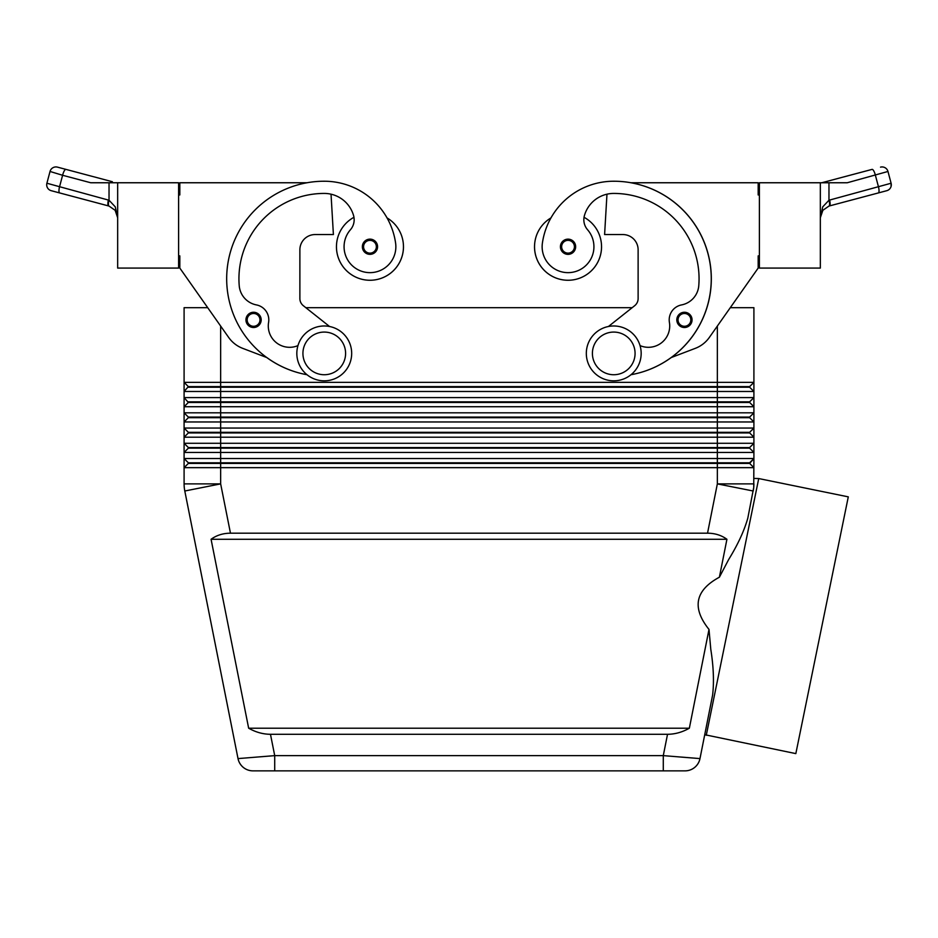 <?xml version="1.0" encoding="UTF-8"?>
<svg xmlns="http://www.w3.org/2000/svg" width="938" height="938" viewBox="0 0 938 938"><rect width="100%" height="100%" fill="white"/><g stroke="black" fill="none" stroke-linecap="round" stroke-linejoin="round"><path stroke-width="1.41" d="M247.116 323.938A7.621 7.621 0 0 1 253.565 312.26A7.621 7.621 0 0 1 261.186 319.881A7.621 7.621 0 0 1 247.116 323.938A7.621 7.621 0 0 1 245.944 319.881A7.621 7.621 0 0 0 247.116 323.938M353.954 217.299A33.522 33.522 0 0 0 369.971 280.263A33.522 33.522 0 0 0 387.042 217.909M178.607 255.886L179.826 255.886L179.826 268.08L228.649 337.422A30.473 30.473 0 0 0 242.696 348.35L266.873 357.577A97.505 97.505 0 0 0 307.007 374.719A97.505 97.505 0 0 1 324.255 181.233A72.074 72.074 0 0 1 395.601 243.071A25.901 25.901 0 0 1 373.652 272.383A25.901 25.901 0 0 1 350.425 229.751A15.231 15.231 0 0 0 353.591 215.623A30.473 30.473 0 0 0 324.255 193.427A85.323 85.323 0 0 0 239.225 285.715A21.328 21.328 0 0 0 256.449 304.92A15.231 15.231 0 0 1 268.585 322.426A21.328 21.328 0 0 0 297.967 345.606M568.029 254.362A7.621 7.621 0 0 1 560.42 246.753A7.621 7.621 0 0 1 574.701 243.059A7.621 7.621 0 0 1 568.029 254.362M336.449 246.753A33.522 33.522 0 0 0 369.971 280.263A33.522 33.522 0 0 0 403.481 246.753A33.522 33.522 0 0 1 369.971 280.263A33.522 33.522 0 0 1 336.449 246.753M667.528 734.29L663.283 755.629L663.283 770.86L685.033 770.86A15.231 15.231 0 0 0 699.983 758.596L663.283 755.629L274.717 755.629L238.018 758.596A15.231 15.231 0 0 0 243.305 767.401A15.231 15.231 0 0 1 238.018 758.596A15.231 15.231 0 0 0 252.967 770.86L685.033 770.86A15.231 15.231 0 0 0 699.983 758.596L712.61 695.07C714.146 681.973 713.548 666.73 710.793 649.342L708.999 629.421L689.348 728.205C682.289 732.215 675.02 734.243 667.528 734.29L270.472 734.29C262.98 734.243 255.711 732.215 248.652 728.205L211.073 539.28C216.537 535.27 222.998 533.241 230.467 533.183L707.533 533.183C715.002 533.241 721.463 535.27 726.927 539.28L719.387 577.21L728.65 559.552C737.843 544.579 744.233 530.767 747.821 518.104L753.73 487.455L753.906 458.53L184.094 458.53L188.35 462.797L184.094 458.53L184.094 452.433L753.906 452.433L753.906 443.287L184.094 443.287L184.094 467.663L753.906 467.663L749.638 463.407L717.347 463.407L717.347 483.879L707.533 533.183M243.305 767.401A15.231 15.231 0 0 0 252.967 770.86A15.231 15.231 0 0 1 243.305 767.401A15.231 15.231 0 0 0 252.967 770.86L274.717 770.86L274.717 755.629L270.472 734.29M188.35 387.218L749.638 387.218L753.906 391.486L753.906 382.352L749.638 386.608L188.35 386.608L184.094 391.486L753.906 391.486L753.906 397.583L184.094 397.583L188.35 402.461L749.638 402.461L753.906 406.729L753.906 397.583L749.638 401.851L188.35 401.851M717.347 326.072L717.347 382.352L753.906 382.352L753.906 307.687L730.28 307.687L758.174 268.08L709.351 337.422A30.473 30.473 0 0 1 695.304 348.35L671.127 357.577A97.505 97.505 0 0 0 630.911 182.758L758.174 182.758L758.174 194.952L759.393 194.952M188.35 417.082L188.35 417.691L717.347 417.691L717.347 382.352L184.094 382.352L184.094 406.729L753.906 406.729L753.906 412.826L184.094 412.826L184.094 421.959L753.906 421.959L753.906 412.826L749.638 417.082L188.35 417.082L184.094 412.826L184.094 406.729L184.094 412.826M179.826 268.08L207.72 307.687L184.094 307.687L184.094 382.352L184.094 307.687M749.638 432.324L749.638 432.934L717.347 432.934L717.347 417.691L749.638 417.691L753.906 421.959L753.906 428.056L749.638 432.324L188.35 432.324L188.35 432.934L717.347 432.934L717.347 437.202L753.906 437.202L753.906 428.056L184.094 428.056L184.094 437.202L717.347 437.202L717.347 447.555L188.35 447.555L184.094 443.287L184.094 437.202L184.094 443.287M188.35 402.461L184.094 406.729L188.35 402.461M188.35 417.691L184.094 421.959L184.094 428.056L184.094 421.959M188.35 432.934L184.094 437.202L188.35 432.934M188.35 447.555L188.35 448.165L749.638 448.165L753.906 452.433L753.906 458.53L749.638 462.797L188.35 462.797L188.35 463.407L717.347 463.407L717.347 447.555L749.638 447.555L753.906 443.287L753.906 437.202L749.638 432.934M188.35 448.165L184.094 452.433M188.35 463.407L184.094 467.663L184.094 483.879L184.094 467.663M613.745 325.978A27.425 27.425 0 0 1 641.17 353.403A27.425 27.425 0 0 1 613.745 380.828A27.425 27.425 0 0 1 586.32 353.403A27.425 27.425 0 0 1 613.745 325.978M613.745 332.075A21.328 21.328 0 0 1 635.073 353.403A21.328 21.328 0 0 1 613.745 374.731A21.328 21.328 0 0 1 592.406 353.403A21.328 21.328 0 0 1 613.745 332.075M324.255 380.828A27.425 27.425 0 0 0 351.68 353.403A27.425 27.425 0 0 0 324.255 325.978A27.425 27.425 0 0 0 296.83 353.403A27.425 27.425 0 0 0 324.255 380.828M324.255 374.731A21.328 21.328 0 0 0 345.594 353.403A21.328 21.328 0 0 0 324.255 332.075A21.328 21.328 0 0 0 302.927 353.403A21.328 21.328 0 0 0 324.255 374.731M630.993 374.719A97.505 97.505 0 0 0 671.127 357.577A97.505 97.505 0 0 1 630.993 374.719A97.505 97.505 0 0 0 613.745 181.233A72.074 72.074 0 0 0 542.399 243.071A25.901 25.901 0 0 0 564.348 272.383A25.901 25.901 0 0 0 587.575 229.751A15.231 15.231 0 0 1 584.409 215.623A30.473 30.473 0 0 1 613.745 193.427A85.323 85.323 0 0 1 698.775 285.715A21.328 21.328 0 0 1 681.551 304.92A15.231 15.231 0 0 0 669.415 322.426A21.328 21.328 0 0 1 640.033 345.606M542.399 243.071A25.901 25.901 0 0 0 564.348 272.383A25.901 25.901 0 0 0 587.575 229.751M584.046 217.299A33.522 33.522 0 0 1 568.029 280.263A33.522 33.522 0 0 1 550.958 217.909A72.074 72.074 0 0 1 613.745 181.233A72.074 72.074 0 0 0 550.958 217.909M601.551 246.753A33.522 33.522 0 0 1 568.029 280.263A33.522 33.522 0 0 1 534.519 246.753A33.522 33.522 0 0 0 568.029 280.263A33.522 33.522 0 0 0 601.551 246.753M684.435 327.503A7.621 7.621 0 0 1 676.814 319.881A7.621 7.621 0 0 1 691.107 316.2A7.621 7.621 0 0 1 684.435 327.503M363.522 250.798A7.621 7.621 0 0 1 369.971 239.131A7.621 7.621 0 0 1 377.58 246.753A7.621 7.621 0 0 1 363.522 250.798M820.34 182.758L820.34 268.08L759.393 268.08L759.393 182.758L847.249 182.758L887.969 171.466A6.097 6.097 0 0 0 880.512 167.14A6.097 6.097 0 0 1 887.969 171.466L891.1 183.238L828.969 200.24L822.732 206.852L820.34 217.733L822.861 210.3L820.34 217.733L820.433 215.4M108.386 200.064A6.097 1.724 -75.1 0 0 107.893 204.074A6.097 1.724 -75.1 0 0 108.609 205.95L51.227 190.695L109.031 206.067L115.14 210.3L117.66 217.733L115.268 206.852L109.031 200.24L46.9 183.238A6.097 6.097 0 0 0 51.227 190.695A6.097 6.097 0 0 1 46.9 183.238L50.031 171.466A6.097 6.097 0 0 1 52.868 167.761A6.097 6.097 0 0 0 50.031 171.466L62.6 175.277A6.097 1.724 -75.1 0 1 64.218 170.951A6.097 1.724 -75.1 0 1 65.941 169.391L57.488 167.14A6.097 6.097 0 0 0 52.868 167.761A6.097 6.097 0 0 1 57.488 167.14L112.372 181.726A6.097 1.724 -75.1 0 0 110.977 182.758L116.265 182.758M59.68 192.947A6.097 1.724 -75.1 0 1 58.965 191.071A6.097 1.724 -75.1 0 1 59.469 187.061L62.6 175.277L90.752 182.758L117.66 182.758L117.66 268.08L178.607 268.08L178.607 182.758L117.66 182.758M828.969 200.24L829.614 200.064A6.097 1.724 75.1 0 1 830.107 204.074A6.097 1.724 75.1 0 1 829.391 205.95L878.32 192.947L828.969 206.067L822.861 210.3L828.969 206.067A6.097 1.712 73 0 0 828.969 200.24L828.969 182.758M891.088 186.416L891.1 183.238A6.097 6.097 0 0 1 886.773 190.695L878.32 192.947L886.773 190.695A6.097 6.097 0 0 0 891.1 183.238L887.969 171.466M699.983 758.596A15.231 15.231 0 0 1 694.695 767.401A15.231 15.231 0 0 0 699.983 758.596L704.731 734.7L795.834 753.613L848.292 496.859L758.725 478.556L753.906 478.427M708.999 629.421C691.658 607.765 695.117 590.354 719.387 577.21M706.267 735.31L758.725 478.556M872.059 169.391L825.628 181.726L872.059 169.391A6.097 1.724 75.1 0 1 873.782 170.951A6.097 1.724 75.1 0 1 875.4 175.277L878.531 187.061A6.097 1.724 75.1 0 1 879.035 191.071A6.097 1.724 75.1 0 1 878.32 192.947M825.628 181.726L821.735 182.758L825.628 181.726A6.097 1.724 75.1 0 1 827.023 182.758M109.031 206.067A6.097 1.712 -73 0 1 109.031 200.24L109.031 182.758M115.14 210.3L117.66 217.698M759.393 255.886L758.174 255.886L758.174 268.08M709.351 337.422A30.473 30.473 0 0 1 695.304 348.35M608.445 326.494L634.651 305.718A9.146 9.146 0 0 0 638.121 298.554L638.121 249.801A15.231 15.231 0 0 0 622.879 234.559L604.6 234.559L606.968 194.189M681.551 304.92A15.231 15.231 0 0 0 669.415 322.426M634.651 305.718A9.146 9.146 0 0 0 638.121 298.554M638.121 249.801A15.231 15.231 0 0 0 622.879 234.559M749.638 463.407L753.906 458.53M188.35 432.324L184.094 428.056M184.094 397.583L184.094 391.486M749.638 447.555L749.638 448.165M749.638 417.082L749.638 417.691M749.638 401.851L749.638 402.461M184.094 382.352L188.35 386.608M305.835 307.687L632.165 307.687M749.638 386.608L749.638 387.218M211.073 539.28L726.927 539.28M248.652 728.205L689.348 728.205M753.202 491.008A36.57 36.57 0 0 0 753.906 483.879A36.57 36.57 0 0 1 753.202 491.008A36.57 36.57 0 0 0 753.73 487.455A36.57 36.57 0 0 1 753.202 491.008L717.347 483.879L753.906 483.879M230.467 533.183L220.653 483.879L184.094 483.879A36.57 36.57 0 0 0 184.798 491.008L238.018 758.596M329.555 326.494L303.349 305.718A9.146 9.146 0 0 1 299.879 298.554L299.879 249.801A15.231 15.231 0 0 1 315.121 234.559L333.4 234.559L331.032 194.189M307.089 182.758L179.826 182.758L179.826 194.952L178.607 194.952M299.879 249.801A15.231 15.231 0 0 1 315.121 234.559M303.349 305.718A9.146 9.146 0 0 1 299.879 298.554M690.884 323.938A7.621 7.621 0 0 0 692.056 319.881A7.621 7.621 0 0 1 690.884 323.938M253.565 326.283A6.402 6.402 0 0 1 247.96 316.786A6.402 6.402 0 0 1 259.967 319.881A6.402 6.402 0 0 1 253.565 326.283M568.029 240.351A6.402 6.402 0 0 0 561.639 246.753A6.402 6.402 0 0 0 573.446 250.153A6.402 6.402 0 0 0 568.029 240.351M220.653 326.072L220.653 483.879L184.798 491.008A36.57 36.57 0 0 1 184.094 483.879M684.435 313.48A6.402 6.402 0 0 0 678.033 319.881A6.402 6.402 0 0 0 689.852 323.282A6.402 6.402 0 0 0 684.435 313.48M369.971 253.143A6.402 6.402 0 0 1 364.366 243.657A6.402 6.402 0 0 1 376.361 246.753A6.402 6.402 0 0 1 369.971 253.143M694.695 767.401A15.231 15.231 0 0 1 685.033 770.86"/></g></svg>
